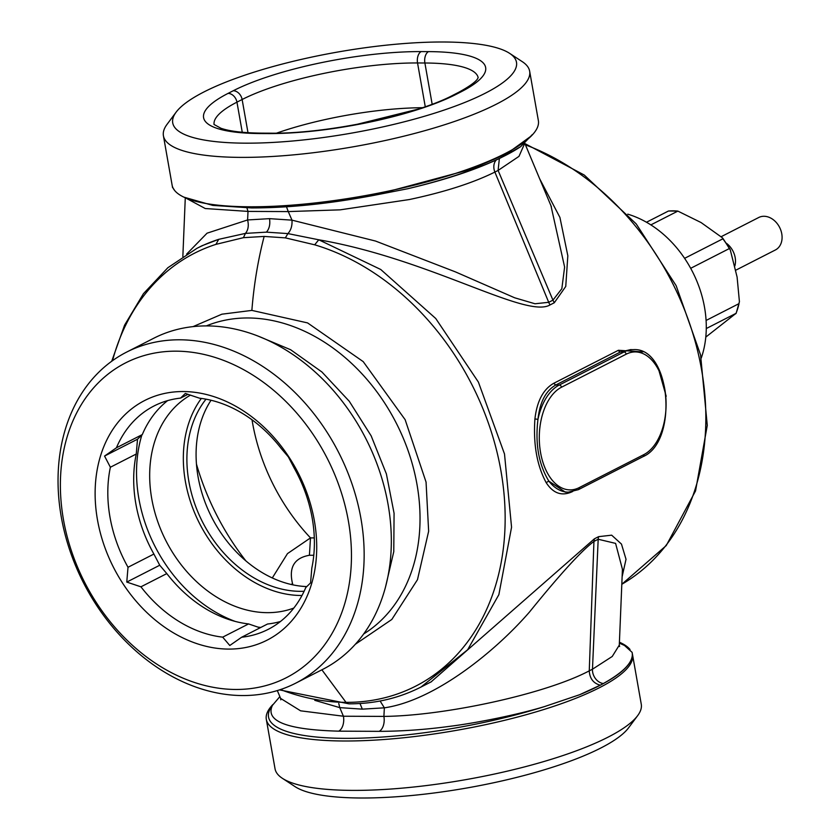 <?xml version="1.0" encoding="UTF-8"?>
<svg xmlns="http://www.w3.org/2000/svg" width="840" height="840" viewBox="0 0 840 840"><rect width="100%" height="100%" fill="white"/><g stroke="black" fill="none" stroke-linecap="round" stroke-linejoin="round"><path stroke-width="1.26" d="M701.253 358.06A100.349 77.343 -117.1 0 0 627.764 214.158M622.125 576.702L626.021 559.272L621.474 544.089L611.667 535.174L598.637 536.655L594.395 538.818L431.109 681.88M554.305 302.746L552.941 300.143L548.709 302.306L535.006 303.765L514.7 297.801L455.438 271.887L375.543 241.048L291.984 220.154C292.331 225.74 290.976 230.223 287.899 233.594L318.759 239.789C430.206 258.972 526.302 319.137 550.074 304.909L554.305 302.746L565.75 286.451L567.829 255.759L559.923 217.434L539.606 178.668M642.894 351.887L618.387 350.28L553.675 383.334C543.218 389.34 536.97 401.195 534.923 418.908C533.18 444.171 536.928 465.413 546.158 482.622C553.266 493.605 562.128 496.545 572.744 491.463M666.204 396.281L658.13 367.7M202.041 245.721L218.704 239.337L215.933 244.367L243.411 237.678L264.149 236.428C257.995 260.137 253.901 284.792 251.864 310.401L221.886 314.192L193.084 326.603M594.395 538.818L593.943 541.412C581.626 550.599 560.144 574.14 529.473 612.045C495.222 651.577 434.511 700.623 384.363 707.826L380.111 701.001M622.44 569.321L615.594 543.385L598.185 539.249L592.473 669.207L589.26 670.845C545.528 694.029 444.854 715.806 383.891 716.404L343.413 716.226L300.594 710.819L280.623 698.418L277.337 690.585M524.643 143.535L518.994 156.356L498.099 170.436L552.941 300.143L561.834 288.719L564.617 267.057L550.966 205.758M431.529 681.671L420.987 687.057L467.659 649.74L498.866 594.668L511.56 527.226L504.504 453.978L478.391 382.074L435.75 318.507L380.751 269.493L318.759 239.789L314.675 244.808L285.348 237.867L264.149 236.428M553.675 383.334L555.755 385.024C545.738 390.789 539.805 402.245 537.957 419.37C535.069 443.898 538.702 464.478 548.846 481.11L565.351 492.146M534.923 418.908L537.957 419.37A54.737 32.403 -89.7 0 1 559.262 385.035L555.755 385.024L620.466 351.971L630.588 349.629M546.158 482.622L548.846 481.11A54.737 32.403 -89.7 0 0 568.25 492.156L565.215 492.146M338.772 703.479L339.759 707.626L314.758 700.329M186.659 254.09L207.049 233.184L247.601 219.954L248.01 211.407L246.908 207.89M202.104 245.69L196.928 248.335A246.309 189.84 -117.1 0 1 218.704 239.337L245.448 233.394C248.231 230.024 248.945 225.55 247.601 219.954L269.524 218.652C270.354 224.353 269.325 228.847 266.427 232.145L245.448 233.394L243.411 237.668M632.352 653.877A185.945 43.816 170 0 1 632.562 654.812L641.267 704.214A185.945 43.816 170 0 1 637.654 715.638L628.572 727.828A174.541 41.129 170 0 1 361.032 798A174.541 41.129 170 0 1 295.05 786.639L282.345 778.292A185.945 43.816 170 0 1 275.037 768.789L266.322 719.397A185.945 43.816 170 0 1 272.864 704.561M338.709 731.157A11.854 7.025 -89.7 0 0 343.413 716.226L339.759 707.626L362.324 709.149L384.363 707.826L383.891 716.404A11.854 7.025 -89.7 0 1 379.187 731.346L338.709 731.157C287.018 729.782 264.925 721.182 272.433 705.348L279.867 696.612M598.637 536.655A11.403 8.788 62.9 0 0 598.185 539.249L593.943 541.412L589.26 670.845C589.743 678.594 593.418 683.361 600.285 685.167L579.621 694.722L544.52 706.577C517.44 714.819 475.755 723.103 449.264 726.4C425.334 729.624 401.971 731.273 379.187 731.346M622.44 569.111L619.29 645.13L612.234 656.471L592.473 669.207A11.854 9.146 -117.1 0 0 603.372 683.519L600.285 685.167M550.074 304.909A11.403 8.788 -117.1 0 1 548.709 302.306L494.886 172.074A11.854 9.146 62.9 0 1 496.367 159.925M269.524 218.652L291.984 220.154L288.267 211.585L340.169 209.843L409.29 199.553C444.392 192.108 472.931 182.952 494.886 172.074L498.099 170.436L499.37 158.508M185.997 198.146L205.244 208.53L248.01 211.407L288.267 211.585L286.482 206.787M637.654 715.638A185.945 43.816 170 0 1 352.643 790.388A185.945 43.816 170 0 1 282.345 778.292M619.364 643.157L624.498 645.466L632.111 652.355C633.917 661.416 624.341 671.8 603.372 683.519M632.226 652.922L632.111 652.355A185.945 43.816 -10 0 1 632.226 652.922A185.945 43.816 -10 0 1 579.621 694.722M176.117 112.172A174.541 41.129 170 0 1 443.656 42A174.541 41.129 170 0 1 509.639 53.361A174.541 41.129 170 0 1 444.832 109.83A174.541 41.129 170 0 1 245.564 143.167A174.541 41.129 170 0 1 176.117 112.172L167.034 124.362A185.945 43.816 -10 0 0 163.422 135.786L172.127 185.189A185.945 43.816 -10 0 0 183.866 197.138A185.945 43.816 -10 0 0 249.732 206.787A185.945 43.816 -10 0 0 531.426 135.849L507.056 153.521L471.44 169.176L373.632 195.405L407.862 188.706C445.589 179.834 476.553 169.543 500.756 157.836L520.716 146.622L532.256 134.652M172.337 186.123A185.945 43.816 -10 0 0 172.463 187.078L174.667 190.523M619.405 642.191L620.833 642.863A185.945 43.816 170 0 1 630.021 649.477M632.562 654.812A185.945 43.816 170 0 1 537.212 711.533A185.945 43.816 170 0 1 343.928 740.996A185.945 43.816 170 0 1 266.322 719.397M272.433 705.348A183.362 43.208 -10 0 0 345.051 738.35A183.362 43.208 -10 0 0 544.52 706.577M624.498 645.466A183.362 43.208 -10 0 0 619.405 642.212M407.862 188.706A185.945 43.816 -10 0 0 520.716 146.622M183.866 197.138L212.772 205.401L251.528 207.931C288.382 207.953 329.081 203.774 373.632 195.405M385.518 586.971L393.771 551.67L394.076 513.282L386.4 473.959L371.185 435.907L349.282 401.279L321.93 372.005L290.651 349.745L257.219 335.738M172.463 187.078L172.463 187.078A185.945 43.816 -10 0 0 172.578 187.646M531.426 135.849A185.945 43.816 -10 0 0 538.367 120.603L529.652 71.211A185.945 43.816 -10 0 0 522.344 61.709L509.639 53.361M163.422 135.786A185.945 43.816 -10 0 0 241.017 157.385A185.945 43.816 -10 0 0 434.312 127.922A185.945 43.816 -10 0 0 529.652 71.211M276.602 133.14A127.722 30.093 170 0 1 415.622 107.825A127.722 30.093 170 0 1 422.373 107.709M356.149 124.541L418.016 109.158M252.021 419.8A177.891 137.109 -117.1 0 0 310.495 537.894L287.48 553.613L272.296 577.952M314.296 537.915L310.495 537.894L309.425 555.261C294.273 557.949 288.645 567.42 292.541 583.663L291.165 584.472M646.475 222.243L668.377 211.06A67.967 52.385 62.9 0 1 673.071 210.829A67.967 52.385 62.9 0 1 677.859 211.103L668.504 211.008M706.272 328.545L736.008 313.362L705.789 337.092M706.083 320.46L739.022 303.629A67.967 52.385 62.9 0 1 736.008 313.362L735.662 313.803M690.679 268.307L729.32 248.577L730.264 249.816L737.1 277.084L739.421 301.707L736.145 313.331M684.6 258.342L722.862 238.812A67.967 52.385 62.9 0 1 729.32 248.577L730.264 249.816M722.862 238.812L722.232 237.668L722.862 238.812M650.864 224.889L677.859 211.103L701.033 222.527L722.232 237.668M734.874 265.87A18.249 14.06 -117.1 0 0 731.903 249.218A18.249 14.06 -117.1 0 0 726.432 243.296M735.829 270.175L775.362 249.984A18.249 14.06 -117.1 0 0 778.491 225.424A18.249 14.06 -117.1 0 0 758.762 217.487L721.109 236.722M180.547 398.108A125.433 96.673 62.9 0 0 154.046 405.962A125.433 96.673 62.9 0 0 116.414 447.794L104.549 456.057L110.376 467.24A125.433 96.673 62.9 0 0 128.016 567.273L126.767 582.078L140.931 586.813A125.433 96.673 62.9 0 0 222.695 637.15L229.782 645.498L241.647 637.235A125.433 96.673 62.9 0 0 268.149 629.38A125.433 96.673 62.9 0 0 305.781 587.559L310.569 582.908L311.819 568.102A125.433 96.673 62.9 0 0 294.179 468.069L288.351 456.887L281.264 448.539A125.433 96.673 62.9 0 0 199.5 398.192L185.335 393.456L180.547 398.108L187.992 394.306M311.976 582.488A134.558 103.709 62.9 0 1 173.859 633.098A134.558 103.709 62.9 0 1 99.865 458.147A134.558 103.709 62.9 0 1 237.983 407.536A134.558 103.709 62.9 0 1 311.976 582.488M241.647 637.235L267.529 624.015A125.433 96.673 62.9 0 0 280.445 621.505M222.695 637.15L248.577 623.931A125.433 96.673 62.9 0 1 166.814 573.594L159.726 565.236L153.899 554.053A125.433 96.673 62.9 0 1 136.259 454.02L137.508 439.215L142.296 434.574A125.433 96.673 62.9 0 1 167.633 400.617M140.931 586.813L166.814 573.594M128.016 567.273L153.899 554.053M110.376 467.24L136.259 454.02M116.414 447.794L142.296 434.574M248.577 623.931L260.085 627.827M260.82 627.449A134.558 103.709 62.9 0 1 257.87 627.102M235.2 621.411A134.558 103.709 62.9 0 1 141.278 436.989A134.558 103.709 62.9 0 1 141.876 434.973M293.79 608.076A118.598 91.403 62.9 0 1 185.609 570.213A118.598 91.403 62.9 0 1 153.857 444.37A118.598 91.403 62.9 0 1 190.491 395.115M301.991 595.486A118.598 91.403 62.9 0 1 187.509 427.182A118.598 91.403 62.9 0 1 201.348 398.423M304.122 591.255A114.261 88.064 62.9 0 1 212.972 539.385A114.261 88.064 62.9 0 1 190.922 429.188A114.261 88.064 62.9 0 1 206.021 399.168M306.8 586.593A114.261 88.064 62.9 0 1 200.109 424.494A114.261 88.064 62.9 0 1 211.04 400.25M126.767 582.078L159.726 565.236M104.549 456.057L137.508 439.215M345.23 601.986A176.757 136.227 62.9 0 1 163.8 668.462A176.757 136.227 62.9 0 1 66.612 438.648A176.757 136.227 62.9 0 1 248.031 372.173A176.757 136.227 62.9 0 1 345.23 601.986M64.596 431.792A185.871 143.252 62.9 0 1 126.556 352.139A185.871 143.252 62.9 0 1 302.442 400.239A185.871 143.252 62.9 0 1 357.599 603.55A185.871 143.252 62.9 0 1 295.638 683.203A185.871 143.252 62.9 0 1 119.742 635.103A185.871 143.252 62.9 0 1 64.596 431.792M126.556 352.139L153.731 338.257A185.871 143.252 62.9 0 1 329.627 386.358A185.871 143.252 62.9 0 1 384.772 589.68A185.871 143.252 62.9 0 1 322.812 669.333L295.638 683.203M524.895 143.577L584.251 175.035L636.184 223.871L676.137 285.663L700.571 354.9L707.27 425.407L695.541 490.928L666.236 545.58L621.81 584.273A246.309 189.84 -117.1 0 0 699.143 357.452A246.309 189.84 -117.1 0 0 525.452 144.89M362.324 709.149L359.993 703.51M280.487 689.577A243.075 187.341 -117.1 0 0 346.017 702.356A243.075 187.341 -117.1 0 0 500.892 470.6A243.075 187.341 -117.1 0 0 314.675 244.808M618.387 350.28A2.279 1.754 -117.1 0 0 620.466 351.971L623.973 351.992A54.737 32.403 -89.7 0 1 633.454 349.639L630.42 349.629M215.933 244.367A243.075 187.341 -117.1 0 0 112.518 360.675M266.427 232.145L287.899 233.594L285.348 237.867M355.32 644.28L391.829 619.448L417.48 579.684L428.642 531.258L426.058 482.097L405.153 419.706L363.206 361.62L307.566 322.906L251.864 310.401M346.017 702.356L321.877 669.805M559.262 385.035L623.973 351.992A2.279 1.754 -117.1 0 1 626.199 354.175A52.458 31.059 -89.7 0 1 664.808 389.183A52.458 31.059 -89.7 0 1 643.902 454.587A2.279 1.754 62.9 0 1 643.094 456.614L578.393 489.657A2.279 1.754 62.9 0 0 579.191 487.631A52.458 31.059 -89.7 0 1 540.572 452.634A52.458 31.059 -89.7 0 1 561.488 387.23A2.279 1.754 -117.1 0 0 559.262 385.035M363.657 633.98A173.334 133.591 -117.1 0 0 407.138 448.004A173.334 133.591 -117.1 0 0 248.052 317.971A173.334 133.591 -117.1 0 0 206.315 325.899M561.488 387.23L626.199 354.175M643.902 454.587L579.191 487.631M461.16 91.781L455.983 94.416A136.836 32.245 170 0 1 268.044 133.581L260.694 133.549A136.836 32.245 170 0 1 228.071 93.387L233.247 90.741A136.836 32.245 170 0 1 421.176 51.587L428.526 51.618A136.836 32.245 170 0 1 461.16 91.781A9.124 7.035 62.9 0 0 458.546 92.379C480.732 80.336 477.603 77.028 478.181 77.459M478.149 77.585A127.722 30.093 170 0 0 424.893 63A9.124 5.397 -89.7 0 1 428.526 51.618M432.159 104.223L424.893 63L417.543 62.958A9.124 5.397 -89.7 0 1 421.176 51.587M425.261 106.722L417.543 62.958A127.722 30.093 170 0 0 242.13 99.508A9.124 7.035 -117.1 0 0 233.247 90.741M247.989 132.699L242.13 99.508L236.953 102.155A9.124 7.035 -117.1 0 0 228.071 93.387M214.001 124.446L220.889 128.237C229.656 131.323 243.453 132.962 262.279 133.15A9.124 5.397 90.3 0 0 260.694 133.549M214.074 124.551A127.722 30.093 170 0 1 236.953 102.155L242.267 132.258M262.279 133.15L269.63 133.182A9.124 5.397 90.3 0 0 268.044 133.581M269.63 133.182C325.857 134.085 415.328 115.332 453.369 95.025A9.124 7.035 62.9 0 1 455.983 94.416M196.466 464.121A223.503 172.263 -117.1 0 0 245.9 560.921M292.94 584.861L292.541 583.663M309.425 555.261L313.772 555.282M551.408 206.787L550.998 205.821M279.542 689.892L348.947 703.825C374.787 703.899 398.8 698.303 420.987 687.057M111.71 361.253L124.561 325.185L143.462 293.654L167.853 267.729L196.928 248.335M524.822 143.388L551.376 206.714M633.454 349.639C670.866 347.078 678.531 441.62 643.094 456.614M568.25 492.156L578.393 489.657M185.283 197.809L182.847 256.515M619.29 645.13L619.626 646.538M280.791 699.846L280.613 698.397M453.369 95.025L458.546 92.379M729.939 249.039L722.778 238.214"/></g></svg>
